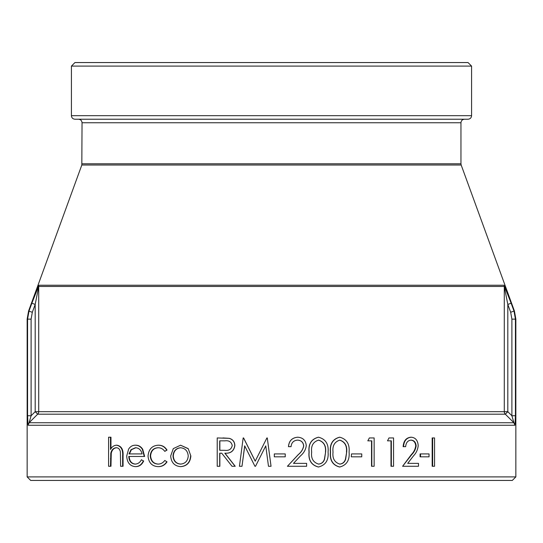<?xml version="1.0" encoding="UTF-8"?>
<svg xmlns="http://www.w3.org/2000/svg" width="543" height="543" viewBox="0 0 543 543"><rect width="100%" height="100%" fill="white"/><g stroke="black" fill="none" stroke-linecap="round" stroke-linejoin="round"><path stroke-width="0.81" d="M78.497 119.222C80.649 119.433 81.83 120.614 82.041 122.766L81.823 165.011L461.177 165.011L514.425 311.051L513.997 311.051L515.429 319.135L515.429 415.748L514.934 425.244L515.429 415.748L511.893 415.748L513.902 422.739L29.098 422.739L31.107 415.748L31.107 319.135L32.322 312.259L35.186 304.426L38.716 286.453A3.543 3.53 -90 0 1 38.926 285.245L31.867 303.218L35.186 304.426L35.186 411.682L38.716 411.682L38.716 286.453L504.284 286.453L507.814 304.426L510.678 312.259L511.893 319.135L511.893 415.748L507.814 411.682L505.323 414.187L513.902 422.739L514.934 425.244L28.066 425.244L29.098 422.739L37.677 414.187L35.186 411.682L31.107 415.748L27.571 415.748L28.066 425.244M511.893 319.135L515.85 319.135L515.85 476.897L27.15 476.897L27.15 319.135L27.571 319.135L27.571 415.748M432.174 466.274L432.174 437.943L432.642 437.943L432.642 466.274L432.174 466.274M420.085 456.826L420.085 453.921L420.52 453.921L420.52 456.826L420.085 456.826M407.698 463.369L418.49 463.369L418.49 466.274L402.601 466.274L411.77 454.545C414.173 452.17 415.633 449.278 416.142 445.864C415.789 442.274 414.119 440.359 411.126 440.122C407.827 440.434 406.008 442.613 405.662 446.658L403.137 446.658C403.564 440.896 406.123 437.746 410.827 437.217L411.234 437.217C415.51 437.604 417.832 440.414 418.198 445.64C417.805 449.597 416.257 452.984 413.549 455.801L407.698 463.369L418.062 463.369M402.601 466.274L411.37 454.545C413.759 452.17 415.212 449.278 415.728 445.864C415.375 442.274 413.705 440.359 410.718 440.122M391.34 466.274L391.34 440.848L387.505 440.848L388.971 437.943L393.553 437.943L393.553 466.274L390.994 466.274L390.994 440.848M387.505 440.848L388.971 437.943M371.819 466.274L371.819 440.848L367.821 440.848L369.349 437.943L374.141 437.943L374.141 466.274L371.534 466.274L371.534 440.848M367.821 440.848L369.349 437.943M351.28 456.826L351.511 453.921L351.28 456.826M339.538 467C332.669 465.161 329.621 460.199 330.388 452.115C329.594 444.059 332.649 439.09 339.538 437.217L339.735 437.217C346.658 439.043 349.78 444.011 349.095 452.115C349.78 460.213 346.658 465.175 339.735 467L339.538 467M318.361 467C311.356 465.161 308.241 460.199 309.035 452.115C308.22 444.059 311.329 439.09 318.361 437.217L318.497 437.217C325.59 439.043 328.78 444.011 328.081 452.115C328.78 460.213 325.583 465.175 318.497 467L318.361 467M293.491 463.369L306.619 463.369L306.619 466.274L287.423 466.274L298.399 454.545C301.317 452.17 303.096 449.278 303.734 445.864C303.293 442.274 301.25 440.359 297.612 440.122C293.641 440.434 291.455 442.613 291.062 446.658L288.469 446.658C288.944 440.896 292.012 437.746 297.666 437.217L297.747 437.217C302.953 437.604 305.797 440.414 306.259 445.64C305.77 449.597 303.87 452.984 300.564 455.801L293.491 463.369L306.517 463.369M287.423 466.274L298.324 454.545C301.236 452.17 303.008 449.278 303.639 445.864C303.198 442.274 301.161 440.359 297.537 440.122M274.317 456.826L274.317 453.921L274.317 456.826L285.245 456.826L285.245 453.921L274.324 453.921M243.529 437.943L255.21 461.183L266.898 437.943L267.285 437.943L271.045 466.274L268.486 466.274L265.765 445.884L255.515 466.274L254.945 466.274L244.689 445.844L241.995 466.274L239.443 466.274L243.169 437.943L243.61 437.943L255.258 461.183M265.778 445.884L255.515 466.274M244.764 445.844L241.995 466.274M222.922 437.943L229.227 438.33C232.825 439.348 234.698 441.744 234.861 445.518C234.033 451.002 230.734 453.561 224.965 453.195L235.221 466.274L232.004 466.274L221.741 453.195L219.861 453.195L219.861 466.274L217.22 466.274L217.22 437.943L229.227 438.33M188.19 448.613L190.864 455.977C190.281 462.527 186.935 466.084 180.839 466.634L180.575 466.634C174.5 466.084 171.201 462.534 170.678 455.977L173.278 448.633L180.575 445.206L188.19 448.613L190.864 455.977M158.359 447.751C153.717 448.016 151.124 450.717 150.587 455.862C151.11 461.068 153.703 463.81 158.38 464.095M150.235 455.862C150.757 461.068 153.364 463.81 158.047 464.095C160.789 464.075 163.036 462.867 164.787 460.457L167.013 461.855C164.862 465.093 161.97 466.688 158.339 466.634L158.013 466.634C152.006 466.267 148.68 462.751 148.029 456.093C148.66 449.244 152.054 445.62 158.203 445.206L158.529 445.206C162.133 445.179 164.957 446.794 167.013 450.059L164.787 451.382C163.056 448.939 160.809 447.724 158.033 447.751C153.37 448.016 150.771 450.717 150.235 455.862L150.587 455.862M143.705 460.919C141.933 464.706 139.252 466.613 135.655 466.634L135.261 466.634C129.92 466.084 127.069 462.527 126.709 455.977L128.643 449.068C130.327 446.475 132.553 445.192 135.316 445.206L135.709 445.206C138.58 445.199 140.915 446.563 142.721 449.278L144.635 456.466L128.772 456.466C129.071 461.143 131.148 463.688 134.997 464.095C137.8 464.041 139.931 462.588 141.411 459.731L143.338 460.919C141.56 464.706 138.872 466.613 135.261 466.634M129.186 456.466C129.485 461.143 131.555 463.688 135.39 464.095M116.535 445.206C121.001 446.095 123.03 449.59 122.623 455.699L123.057 455.699C123.458 449.59 121.435 446.095 116.983 445.206L116.535 445.206C113.982 445.341 111.973 446.767 110.494 449.482L110.494 437.217L110.962 437.217L110.962 448.728M123.057 455.699L123.057 466.274L120.607 466.274L120.376 451.824C119.786 449.109 118.394 447.751 116.188 447.751C113.439 447.995 111.641 449.828 110.792 453.229L111.254 453.229L110.962 466.274L108.58 466.274L108.58 437.217L110.494 437.217M116.636 447.751C113.894 447.995 112.102 449.828 111.254 453.229M515.85 476.897L512.307 480.44L30.693 480.44L27.15 476.897M71.418 66.103L471.582 66.103L468.046 62.56L74.954 62.56L71.418 66.103L71.418 115.679C71.628 117.831 72.81 119.012 74.954 119.222L468.046 119.222C470.19 119.012 471.372 117.831 471.582 115.679L71.418 115.679M35.804 292.65L36.992 289.589M38.003 287.098L38.926 285.245L504.074 285.245A3.543 3.53 90 0 1 504.284 286.453L504.284 411.682L507.814 411.682L507.814 304.426L511.133 303.218L504.074 285.245M31.867 303.218L29.003 311.051L27.571 319.135L31.107 319.135M510.678 312.259L513.997 311.051L511.133 303.218M471.582 66.103L471.582 115.679M122.623 455.699L122.623 466.274M110.792 453.229L110.494 466.274M135.316 445.206C138.194 445.199 140.542 446.563 142.347 449.278L142.721 449.278M142.347 449.278L144.268 456.466M141.411 459.731L143.338 460.919M135.424 447.751L131.006 449.692L128.99 453.921L142.096 453.921C141.126 449.964 138.899 447.907 135.424 447.751M135.818 447.751L131.413 449.692L129.404 453.921L142.096 453.921M131.006 449.692L131.413 449.692M164.787 460.457L167.013 461.855M166.715 461.855C164.549 465.093 161.651 466.681 158.013 466.634M158.203 445.206C161.814 445.179 164.651 446.794 166.715 450.059L167.013 450.059M166.715 450.059L164.787 451.382M190.627 455.977C190.043 462.527 186.697 466.084 180.575 466.634M180.575 445.206L187.946 448.613M173.007 455.991C173.421 460.987 175.939 463.681 180.568 464.095C185.231 463.674 187.783 460.98 188.231 455.991C187.776 450.989 185.217 448.24 180.568 447.751C175.946 448.24 173.421 450.989 173.007 455.991L173.292 455.991C173.699 460.98 176.21 463.681 180.833 464.095M180.833 447.751C176.217 448.24 173.706 450.989 173.292 455.991M229.105 438.33C232.709 439.348 234.59 441.744 234.759 445.518L234.861 445.518M234.759 445.518C233.924 451.002 230.619 453.561 224.829 453.195L224.965 453.195M224.829 453.195L235.119 466.274M221.741 453.195L219.711 453.195L219.711 466.274M224.931 440.848L219.861 440.848L219.861 450.29L224.809 450.33C228.915 450.839 231.393 449.231 232.241 445.511C231.379 441.873 228.942 440.319 224.931 440.848L219.711 440.848L219.711 450.29L224.822 450.33M271.045 466.274L267.271 437.943M288.516 446.658C288.991 440.896 292.066 437.746 297.747 437.217M318.497 467C311.465 465.134 308.343 460.172 309.143 452.115L309.035 452.115M309.143 452.115C308.329 444.059 311.444 439.097 318.497 437.217M318.585 464.095C321.592 463.817 323.58 462.195 324.551 459.229L325.596 452.109C326.228 445.817 323.886 441.819 318.585 440.122C313.202 441.819 310.895 445.81 311.662 452.109C310.895 458.407 313.202 462.405 318.585 464.095M318.449 464.095C321.442 463.817 323.424 462.195 324.395 459.229L324.551 459.229M324.395 459.229L325.596 452.109M325.44 452.109C326.071 445.817 323.737 441.819 318.449 440.122M339.735 467C332.839 465.134 329.784 460.172 330.558 452.115L330.388 452.115M330.558 452.115C329.764 444.059 332.825 439.097 339.735 437.217M339.816 464.095C342.755 463.817 344.703 462.195 345.647 459.229L346.672 452.109C347.289 445.817 345.002 441.819 339.816 440.122C334.549 441.819 332.289 445.81 333.035 452.109C332.289 458.407 334.549 462.405 339.816 464.095M339.619 464.095C342.552 463.817 344.486 462.195 345.436 459.229L345.647 459.229M345.436 459.229L346.672 452.109M346.454 452.109C347.072 445.817 344.791 441.819 339.619 440.122M351.511 453.921L361.753 453.921L361.753 456.826L351.511 456.826M403.524 446.658C403.944 440.896 406.51 437.746 411.234 437.217M411.77 454.545L411.37 454.545M416.142 445.864L415.728 445.864M420.52 453.921L429.045 453.921L429.045 456.826L420.52 456.826M432.642 437.943L434.556 437.943L434.556 466.274L432.642 466.274M27.15 319.135L28.575 311.051L32.322 312.259M504.284 411.682L38.716 411.682A3.543 3.53 90 0 1 37.677 414.187L505.323 414.187A3.543 3.53 -90 0 1 504.284 411.682M82.041 122.766L460.959 122.766C461.17 120.614 462.351 119.433 464.503 119.222M460.959 122.766L460.959 163.796L82.041 163.796M110.494 458.787L110.962 458.787M514.425 311.051L515.85 319.135M81.823 165.011L28.575 311.051M460.959 163.796L461.177 165.011"/></g></svg>
